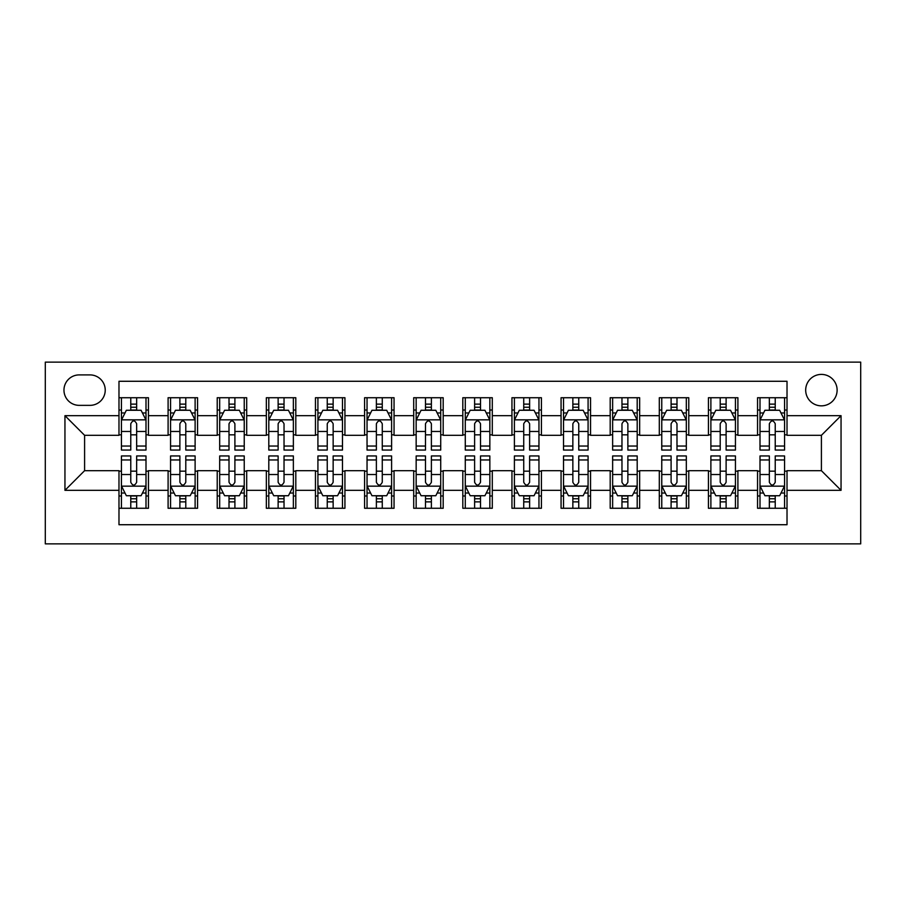 <?xml version="1.0" encoding="UTF-8"?>
<svg xmlns="http://www.w3.org/2000/svg" width="906" height="906" viewBox="0 0 906 906"><rect width="100%" height="100%" fill="white"/><g stroke="black" fill="none" stroke-linecap="round" stroke-linejoin="round"><path stroke-width="1.36" d="M821.402 374.405A15.719 15.719 0 0 0 805.683 390.124A15.719 15.719 0 0 0 821.402 405.843A15.719 15.719 0 0 0 837.121 390.124A15.719 15.719 0 0 0 821.402 374.405M45.3 543.872L860.7 543.872L860.7 362.128L45.3 362.128L45.3 543.872M787.02 397.734L757.552 397.734L757.552 415.673L737.903 415.673L737.903 435.322L757.552 435.322L757.552 415.673M737.903 415.673L737.903 397.734L708.424 397.734L708.424 415.673L688.775 415.673L688.775 435.322L708.424 435.322L708.424 415.673M688.775 415.673L688.775 397.734L659.308 397.734L659.308 415.673L639.659 415.673L639.659 435.322L659.308 435.322L659.308 415.673M639.659 415.673L639.659 397.734L610.191 397.734L610.191 415.673L590.542 415.673L590.542 435.322L610.191 435.322L610.191 415.673M590.542 415.673L590.542 397.734L561.063 397.734L561.063 415.673L541.414 415.673L541.414 435.322L561.063 435.322L561.063 415.673M541.414 415.673L541.414 397.734L511.947 397.734L511.947 415.673L492.298 415.673L492.298 435.322L511.947 435.322L511.947 415.673M492.298 415.673L492.298 397.734L462.819 397.734L462.819 415.673L443.181 415.673L443.181 435.322L462.819 435.322L462.819 415.673M443.181 415.673L443.181 397.734L413.702 397.734L413.702 415.673L394.053 415.673L394.053 435.322L413.702 435.322L413.702 415.673M394.053 415.673L394.053 397.734L364.586 397.734L364.586 415.673L344.937 415.673L344.937 435.322L364.586 435.322L364.586 415.673M344.937 415.673L344.937 397.734L315.458 397.734L315.458 415.673L295.809 415.673L295.809 435.322L315.458 435.322L315.458 415.673M295.809 415.673L295.809 397.734L266.341 397.734L266.341 415.673L246.692 415.673L246.692 435.322L266.341 435.322L266.341 415.673M246.692 415.673L246.692 397.734L217.225 397.734L217.225 415.673L197.576 415.673L197.576 435.322L217.225 435.322L217.225 415.673M197.576 415.673L197.576 397.734L168.097 397.734L168.097 435.322L148.448 435.322L148.448 397.734L118.98 397.734M118.98 508.266L148.448 508.266L148.448 470.678L168.097 470.678L168.097 508.266L197.576 508.266L197.576 470.678L217.225 470.678L217.225 490.327L197.576 490.327M217.225 490.327L217.225 508.266L246.692 508.266L246.692 470.678L266.341 470.678L266.341 490.327L246.692 490.327M266.341 490.327L266.341 508.266L295.809 508.266L295.809 470.678L315.458 470.678L315.458 490.327L295.809 490.327M315.458 490.327L315.458 508.266L344.937 508.266L344.937 470.678L364.586 470.678L364.586 490.327L344.937 490.327M364.586 490.327L364.586 508.266L394.053 508.266L394.053 470.678L413.702 470.678L413.702 490.327L394.053 490.327M413.702 490.327L413.702 508.266L443.181 508.266L443.181 470.678L462.819 470.678L462.819 490.327L443.181 490.327M462.819 490.327L462.819 508.266L492.298 508.266L492.298 470.678L511.947 470.678L511.947 490.327L492.298 490.327M511.947 490.327L511.947 508.266L541.414 508.266L541.414 470.678L561.063 470.678L561.063 490.327L541.414 490.327M561.063 490.327L561.063 508.266L590.542 508.266L590.542 470.678L610.191 470.678L610.191 490.327L590.542 490.327M610.191 490.327L610.191 508.266L639.659 508.266L639.659 470.678L659.308 470.678L659.308 490.327L639.659 490.327M659.308 490.327L659.308 508.266L688.775 508.266L688.775 470.678L708.424 470.678L708.424 490.327L688.775 490.327M708.424 490.327L708.424 508.266L737.903 508.266L737.903 470.678L757.552 470.678L757.552 490.327L737.903 490.327M79.196 405.356L90 405.356A15.232 15.232 0 0 0 105.232 390.124A15.232 15.232 0 0 0 90 374.903L79.196 374.903A15.232 15.232 0 0 0 63.964 390.124A15.232 15.232 0 0 0 79.196 405.356M787.02 415.673L787.02 381.279L118.98 381.279L118.98 435.322L84.598 435.322L84.598 470.678L118.98 470.678L118.98 524.721L787.02 524.721L787.02 470.678L821.402 470.678L821.402 435.322L787.02 435.322L787.02 415.673L841.051 415.673L841.051 490.327L787.02 490.327M118.98 490.327L64.949 490.327L64.949 415.673L118.98 415.673M757.552 490.327L757.552 508.266L787.02 508.266M118.98 410.022L121.438 410.022M130.77 410.022L136.659 410.022M146.002 410.022L148.448 410.022M118.98 434.823L121.438 434.823M130.77 434.823L136.659 434.823M146.002 434.823L148.448 434.823M118.98 471.177L121.438 471.177M130.77 471.177L136.659 471.177M146.002 471.177L148.448 471.177M118.98 495.978L121.438 495.978M130.77 495.978L136.659 495.978M146.002 495.978L148.448 495.978M168.097 434.823L170.554 434.823M179.886 434.823L185.787 434.823M195.118 434.823L197.576 434.823M168.097 410.022L170.554 410.022M179.886 410.022L185.787 410.022M195.118 410.022L197.576 410.022M168.097 471.177L170.554 471.177M179.886 471.177L185.787 471.177M195.118 471.177L197.576 471.177M168.097 495.978L170.554 495.978M179.886 495.978L185.787 495.978M195.118 495.978L197.576 495.978M217.225 471.177L219.682 471.177M229.014 471.177L234.903 471.177M244.235 471.177L246.692 471.177M217.225 495.978L219.682 495.978M229.014 495.978L234.903 495.978M244.235 495.978L246.692 495.978M217.225 410.022L219.682 410.022M229.014 410.022L234.903 410.022M244.235 410.022L246.692 410.022M217.225 434.823L219.682 434.823M229.014 434.823L234.903 434.823M244.235 434.823L246.692 434.823M266.341 471.177L268.799 471.177M278.131 471.177L284.031 471.177M293.363 471.177L295.809 471.177M266.341 495.978L268.799 495.978M278.131 495.978L284.031 495.978M293.363 495.978L295.809 495.978M266.341 410.022L268.799 410.022M278.131 410.022L284.031 410.022M293.363 410.022L295.809 410.022M266.341 434.823L268.799 434.823M278.131 434.823L284.031 434.823M293.363 434.823L295.809 434.823M315.458 471.177L317.915 471.177M327.247 471.177L333.148 471.177M342.479 471.177L344.937 471.177M315.458 495.978L317.915 495.978M327.247 495.978L333.148 495.978M342.479 495.978L344.937 495.978M315.458 410.022L317.915 410.022M327.247 410.022L333.148 410.022M342.479 410.022L344.937 410.022M315.458 434.823L317.915 434.823M327.247 434.823L333.148 434.823M342.479 434.823L344.937 434.823M364.586 471.177L367.043 471.177M376.375 471.177L382.264 471.177M391.596 471.177L394.053 471.177M364.586 495.978L367.043 495.978M376.375 495.978L382.264 495.978M391.596 495.978L394.053 495.978M364.586 410.022L367.043 410.022M376.375 410.022L382.264 410.022M391.596 410.022L394.053 410.022M364.586 434.823L367.043 434.823M376.375 434.823L382.264 434.823M391.596 434.823L394.053 434.823M413.702 471.177L416.16 471.177M425.492 471.177L431.392 471.177M440.724 471.177L443.181 471.177M413.702 495.978L416.16 495.978M425.492 495.978L431.392 495.978M440.724 495.978L443.181 495.978M413.702 410.022L416.16 410.022M425.492 410.022L431.392 410.022M440.724 410.022L443.181 410.022M413.702 434.823L416.16 434.823M425.492 434.823L431.392 434.823M440.724 434.823L443.181 434.823M462.819 471.177L465.276 471.177M474.608 471.177L480.508 471.177M489.84 471.177L492.298 471.177M462.819 495.978L465.276 495.978M474.608 495.978L480.508 495.978M489.84 495.978L492.298 495.978M462.819 410.022L465.276 410.022M474.608 410.022L480.508 410.022M489.84 410.022L492.298 410.022M462.819 434.823L465.276 434.823M474.608 434.823L480.508 434.823M489.84 434.823L492.298 434.823M511.947 471.177L514.404 471.177M523.736 471.177L529.625 471.177M538.957 471.177L541.414 471.177M511.947 495.978L514.404 495.978M523.736 495.978L529.625 495.978M538.957 495.978L541.414 495.978M511.947 410.022L514.404 410.022M523.736 410.022L529.625 410.022M538.957 410.022L541.414 410.022M511.947 434.823L514.404 434.823M523.736 434.823L529.625 434.823M538.957 434.823L541.414 434.823M561.063 471.177L563.521 471.177M572.852 471.177L578.753 471.177M588.085 471.177L590.542 471.177M561.063 495.978L563.521 495.978M572.852 495.978L578.753 495.978M588.085 495.978L590.542 495.978M561.063 410.022L563.521 410.022M572.852 410.022L578.753 410.022M588.085 410.022L590.542 410.022M561.063 434.823L563.521 434.823M572.852 434.823L578.753 434.823M588.085 434.823L590.542 434.823M610.191 471.177L612.637 471.177M621.969 471.177L627.869 471.177M637.201 471.177L639.659 471.177M610.191 495.978L612.637 495.978M621.969 495.978L627.869 495.978M637.201 495.978L639.659 495.978M610.191 410.022L612.637 410.022M621.969 410.022L627.869 410.022M637.201 410.022L639.659 410.022M610.191 434.823L612.637 434.823M621.969 434.823L627.869 434.823M637.201 434.823L639.659 434.823M659.308 471.177L661.765 471.177M671.097 471.177L676.986 471.177M686.318 471.177L688.775 471.177M659.308 495.978L661.765 495.978M671.097 495.978L676.986 495.978M686.318 495.978L688.775 495.978M659.308 410.022L661.765 410.022M671.097 410.022L676.986 410.022M686.318 410.022L688.775 410.022M659.308 434.823L661.765 434.823M671.097 434.823L676.986 434.823M686.318 434.823L688.775 434.823M708.424 471.177L710.882 471.177M720.213 471.177L726.114 471.177M735.446 471.177L737.903 471.177M708.424 495.978L710.882 495.978M720.213 495.978L726.114 495.978M735.446 495.978L737.903 495.978M708.424 410.022L710.882 410.022M720.213 410.022L726.114 410.022M735.446 410.022L737.903 410.022M708.424 434.823L710.882 434.823M720.213 434.823L726.114 434.823M735.446 434.823L737.903 434.823M757.552 471.177L759.998 471.177M769.341 471.177L775.23 471.177M784.562 471.177L787.02 471.177M757.552 495.978L759.998 495.978M769.341 495.978L775.23 495.978M784.562 495.978L787.02 495.978M757.552 410.022L759.998 410.022M769.341 410.022L775.23 410.022M784.562 410.022L787.02 410.022M757.552 434.823L759.998 434.823M769.341 434.823L775.23 434.823M784.562 434.823L787.02 434.823M84.598 435.322L64.949 415.673M84.598 470.678L64.949 490.327M841.051 415.673L821.402 435.322M841.051 490.327L821.402 470.678M136.659 404.121L130.77 404.121M146.002 446.046L136.659 446.046L136.659 450.055L146.002 450.055L146.002 420.09L141.087 410.271L126.353 410.271L121.438 420.09L121.438 450.055L130.77 450.055L130.77 446.046L121.438 446.046M121.438 420.09L121.438 397.734M146.002 420.09L146.002 397.734M130.77 410.271L130.77 397.734M136.659 397.734L136.659 410.271M136.659 446.046L136.659 423.77C134.7 419.988 132.74 419.988 130.77 423.77L130.77 446.046M130.77 501.879L136.659 501.879M121.438 459.954L130.77 459.954L130.77 455.945L121.438 455.945L121.438 485.91L126.353 495.729L141.087 495.729L146.002 485.91L146.002 455.945L136.659 455.945L136.659 459.954L146.002 459.954M146.002 485.91L146.002 508.266M121.438 485.91L121.438 508.266M136.659 495.729L136.659 508.266M130.77 508.266L130.77 495.729M130.77 459.954L130.77 482.23C132.729 486.012 134.7 486.012 136.659 482.23L136.659 459.954M185.787 404.121L179.886 404.121M195.118 446.046L185.787 446.046L185.787 450.055L195.118 450.055L195.118 420.09L190.203 410.271L175.47 410.271L170.554 420.09L170.554 450.055L179.886 450.055L179.886 446.046L170.554 446.046M170.554 420.09L170.554 397.734M195.118 420.09L195.118 397.734M179.886 410.271L179.886 397.734M185.787 397.734L185.787 410.271M185.787 446.046L185.787 423.77C183.827 419.988 181.857 419.988 179.886 423.77L179.886 446.046M234.903 404.121L229.014 404.121M244.235 446.046L234.903 446.046L234.903 450.055L244.235 450.055L244.235 420.09L239.331 410.271L224.586 410.271L219.682 420.09L219.682 450.055L229.014 450.055L229.014 446.046L219.682 446.046M219.682 420.09L219.682 397.734M244.235 420.09L244.235 397.734M229.014 410.271L229.014 397.734M234.903 397.734L234.903 410.271M234.903 446.046L234.903 423.77C232.944 419.988 230.973 419.988 229.014 423.77L229.014 446.046M284.031 404.121L278.131 404.121M293.363 446.046L284.031 446.046L284.031 450.055L293.363 450.055L293.363 420.09L288.448 410.271L273.714 410.271L268.799 420.09L268.799 450.055L278.131 450.055L278.131 446.046L268.799 446.046M268.799 420.09L268.799 397.734M293.363 420.09L293.363 397.734M278.131 410.271L278.131 397.734M284.031 397.734L284.031 410.271M284.031 446.046L284.031 423.77C282.06 419.988 280.101 419.988 278.131 423.77L278.131 446.046M333.148 404.121L327.247 404.121M342.479 446.046L333.148 446.046L333.148 450.055L342.479 450.055L342.479 420.09L337.564 410.271L322.83 410.271L317.915 420.09L317.915 450.055L327.247 450.055L327.247 446.046L317.915 446.046M317.915 420.09L317.915 397.734M342.479 420.09L342.479 397.734M327.247 410.271L327.247 397.734M333.148 397.734L333.148 410.271M333.148 446.046L333.148 423.77C331.188 419.988 329.218 419.988 327.247 423.77L327.247 446.046M179.886 501.879L185.787 501.879M170.554 459.954L179.886 459.954L179.886 455.945L170.554 455.945L170.554 485.91L175.47 495.729L190.203 495.729L195.118 485.91L195.118 455.945L185.787 455.945L185.787 459.954L195.118 459.954M195.118 485.91L195.118 508.266M170.554 485.91L170.554 508.266M185.787 495.729L185.787 508.266M179.886 508.266L179.886 495.729M179.886 459.954L179.886 482.23C181.857 486.012 183.816 486.012 185.787 482.23L185.787 459.954M229.014 501.879L234.903 501.879M219.682 459.954L229.014 459.954L229.014 455.945L219.682 455.945L219.682 485.91L224.586 495.729L239.331 495.729L244.235 485.91L244.235 455.945L234.903 455.945L234.903 459.954L244.235 459.954M244.235 485.91L244.235 508.266M219.682 485.91L219.682 508.266M234.903 495.729L234.903 508.266M229.014 508.266L229.014 495.729M229.014 459.954L229.014 482.23C230.973 486.012 232.933 486.012 234.903 482.23L234.903 459.954M278.131 501.879L284.031 501.879M268.799 459.954L278.131 459.954L278.131 455.945L268.799 455.945L268.799 485.91L273.714 495.729L288.448 495.729L293.363 485.91L293.363 455.945L284.031 455.945L284.031 459.954L293.363 459.954M293.363 485.91L293.363 508.266M268.799 485.91L268.799 508.266M284.031 495.729L284.031 508.266M278.131 508.266L278.131 495.729M278.131 459.954L278.131 482.23C280.09 486.012 282.06 486.012 284.031 482.23L284.031 459.954M327.247 501.879L333.148 501.879M317.915 459.954L327.247 459.954L327.247 455.945L317.915 455.945L317.915 485.91L322.83 495.729L337.564 495.729L342.479 485.91L342.479 455.945L333.148 455.945L333.148 459.954L342.479 459.954M342.479 485.91L342.479 508.266M317.915 485.91L317.915 508.266M333.148 495.729L333.148 508.266M327.247 508.266L327.247 495.729M327.247 459.954L327.247 482.23C329.218 486.012 331.177 486.012 333.148 482.23L333.148 459.954M382.264 404.121L376.375 404.121M391.596 446.046L382.264 446.046L382.264 450.055L391.596 450.055L391.596 420.09L386.692 410.271L371.947 410.271L367.043 420.09L367.043 450.055L376.375 450.055L376.375 446.046L367.043 446.046M367.043 420.09L367.043 397.734M391.596 420.09L391.596 397.734M376.375 410.271L376.375 397.734M382.264 397.734L382.264 410.271M382.264 446.046L382.264 423.77C380.305 419.988 378.334 419.988 376.375 423.77L376.375 446.046M376.375 501.879L382.264 501.879M367.043 459.954L376.375 459.954L376.375 455.945L367.043 455.945L367.043 485.91L371.947 495.729L386.692 495.729L391.596 485.91L391.596 455.945L382.264 455.945L382.264 459.954L391.596 459.954M391.596 485.91L391.596 508.266M367.043 485.91L367.043 508.266M382.264 495.729L382.264 508.266M376.375 508.266L376.375 495.729M376.375 459.954L376.375 482.23C378.334 486.012 380.294 486.012 382.264 482.23L382.264 459.954M431.392 404.121L425.492 404.121M440.724 446.046L431.392 446.046L431.392 450.055L440.724 450.055L440.724 420.09L435.809 410.271L421.075 410.271L416.16 420.09L416.16 450.055L425.492 450.055L425.492 446.046L416.16 446.046M416.16 420.09L416.16 397.734M440.724 420.09L440.724 397.734M425.492 410.271L425.492 397.734M431.392 397.734L431.392 410.271M431.392 446.046L431.392 423.77C429.421 419.988 427.462 419.988 425.492 423.77L425.492 446.046M425.492 501.879L431.392 501.879M416.16 459.954L425.492 459.954L425.492 455.945L416.16 455.945L416.16 485.91L421.075 495.729L435.809 495.729L440.724 485.91L440.724 455.945L431.392 455.945L431.392 459.954L440.724 459.954M440.724 485.91L440.724 508.266M416.16 485.91L416.16 508.266M431.392 495.729L431.392 508.266M425.492 508.266L425.492 495.729M425.492 459.954L425.492 482.23C427.451 486.012 429.421 486.012 431.392 482.23L431.392 459.954M480.508 404.121L474.608 404.121M489.84 446.046L480.508 446.046L480.508 450.055L489.84 450.055L489.84 420.09L484.925 410.271L470.191 410.271L465.276 420.09L465.276 450.055L474.608 450.055L474.608 446.046L465.276 446.046M465.276 420.09L465.276 397.734M489.84 420.09L489.84 397.734M474.608 410.271L474.608 397.734M480.508 397.734L480.508 410.271M480.508 446.046L480.508 423.77C478.549 419.988 476.579 419.988 474.608 423.77L474.608 446.046M474.608 501.879L480.508 501.879M465.276 459.954L474.608 459.954L474.608 455.945L465.276 455.945L465.276 485.91L470.191 495.729L484.925 495.729L489.84 485.91L489.84 455.945L480.508 455.945L480.508 459.954L489.84 459.954M489.84 485.91L489.84 508.266M465.276 485.91L465.276 508.266M480.508 495.729L480.508 508.266M474.608 508.266L474.608 495.729M474.608 459.954L474.608 482.23C476.579 486.012 478.538 486.012 480.508 482.23L480.508 459.954M529.625 404.121L523.736 404.121M538.957 446.046L529.625 446.046L529.625 450.055L538.957 450.055L538.957 420.09L534.053 410.271L519.308 410.271L514.404 420.09L514.404 450.055L523.736 450.055L523.736 446.046L514.404 446.046M514.404 420.09L514.404 397.734M538.957 420.09L538.957 397.734M523.736 410.271L523.736 397.734M529.625 397.734L529.625 410.271M529.625 446.046L529.625 423.77C527.666 419.988 525.707 419.988 523.736 423.77L523.736 446.046M523.736 501.879L529.625 501.879M514.404 459.954L523.736 459.954L523.736 455.945L514.404 455.945L514.404 485.91L519.308 495.729L534.053 495.729L538.957 485.91L538.957 455.945L529.625 455.945L529.625 459.954L538.957 459.954M538.957 485.91L538.957 508.266M514.404 485.91L514.404 508.266M529.625 495.729L529.625 508.266M523.736 508.266L523.736 495.729M523.736 459.954L523.736 482.23C525.695 486.012 527.666 486.012 529.625 482.23L529.625 459.954M578.753 404.121L572.852 404.121M588.085 446.046L578.753 446.046L578.753 450.055L588.085 450.055L588.085 420.09L583.17 410.271L568.436 410.271L563.521 420.09L563.521 450.055L572.852 450.055L572.852 446.046L563.521 446.046M563.521 420.09L563.521 397.734M588.085 420.09L588.085 397.734M572.852 410.271L572.852 397.734M578.753 397.734L578.753 410.271M578.753 446.046L578.753 423.77C576.782 419.988 574.823 419.988 572.852 423.77L572.852 446.046M572.852 501.879L578.753 501.879M563.521 459.954L572.852 459.954L572.852 455.945L563.521 455.945L563.521 485.91L568.436 495.729L583.17 495.729L588.085 485.91L588.085 455.945L578.753 455.945L578.753 459.954L588.085 459.954M588.085 485.91L588.085 508.266M563.521 485.91L563.521 508.266M578.753 495.729L578.753 508.266M572.852 508.266L572.852 495.729M572.852 459.954L572.852 482.23C574.812 486.012 576.782 486.012 578.753 482.23L578.753 459.954M627.869 404.121L621.969 404.121M637.201 446.046L627.869 446.046L627.869 450.055L637.201 450.055L637.201 420.09L632.286 410.271L617.552 410.271L612.637 420.09L612.637 450.055L621.969 450.055L621.969 446.046L612.637 446.046M612.637 420.09L612.637 397.734M637.201 420.09L637.201 397.734M621.969 410.271L621.969 397.734M627.869 397.734L627.869 410.271M627.869 446.046L627.869 423.77C625.91 419.988 623.94 419.988 621.969 423.77L621.969 446.046M621.969 501.879L627.869 501.879M612.637 459.954L621.969 459.954L621.969 455.945L612.637 455.945L612.637 485.91L617.552 495.729L632.286 495.729L637.201 485.91L637.201 455.945L627.869 455.945L627.869 459.954L637.201 459.954M637.201 485.91L637.201 508.266M612.637 485.91L612.637 508.266M627.869 495.729L627.869 508.266M621.969 508.266L621.969 495.729M621.969 459.954L621.969 482.23C623.94 486.012 625.899 486.012 627.869 482.23L627.869 459.954M676.986 404.121L671.097 404.121M686.318 446.046L676.986 446.046L676.986 450.055L686.318 450.055L686.318 420.09L681.414 410.271L666.669 410.271L661.765 420.09L661.765 450.055L671.097 450.055L671.097 446.046L661.765 446.046M661.765 420.09L661.765 397.734M686.318 420.09L686.318 397.734M671.097 410.271L671.097 397.734M676.986 397.734L676.986 410.271M676.986 446.046L676.986 423.77C675.027 419.988 673.067 419.988 671.097 423.77L671.097 446.046M671.097 501.879L676.986 501.879M661.765 459.954L671.097 459.954L671.097 455.945L661.765 455.945L661.765 485.91L666.669 495.729L681.414 495.729L686.318 485.91L686.318 455.945L676.986 455.945L676.986 459.954L686.318 459.954M686.318 485.91L686.318 508.266M661.765 485.91L661.765 508.266M676.986 495.729L676.986 508.266M671.097 508.266L671.097 495.729M671.097 459.954L671.097 482.23C673.056 486.012 675.027 486.012 676.986 482.23L676.986 459.954M726.114 404.121L720.213 404.121M735.446 446.046L726.114 446.046L726.114 450.055L735.446 450.055L735.446 420.09L730.53 410.271L715.797 410.271L710.882 420.09L710.882 450.055L720.213 450.055L720.213 446.046L710.882 446.046M710.882 420.09L710.882 397.734M735.446 420.09L735.446 397.734M720.213 410.271L720.213 397.734M726.114 397.734L726.114 410.271M726.114 446.046L726.114 423.77C724.143 419.988 722.184 419.988 720.213 423.77L720.213 446.046M720.213 501.879L726.114 501.879M710.882 459.954L720.213 459.954L720.213 455.945L710.882 455.945L710.882 485.91L715.797 495.729L730.53 495.729L735.446 485.91L735.446 455.945L726.114 455.945L726.114 459.954L735.446 459.954M735.446 485.91L735.446 508.266M710.882 485.91L710.882 508.266M726.114 495.729L726.114 508.266M720.213 508.266L720.213 495.729M720.213 459.954L720.213 482.23C722.173 486.012 724.143 486.012 726.114 482.23L726.114 459.954M775.23 404.121L769.341 404.121M784.562 446.046L775.23 446.046L775.23 450.055L784.562 450.055L784.562 420.09L779.647 410.271L764.913 410.271L759.998 420.09L759.998 450.055L769.341 450.055L769.341 446.046L759.998 446.046M759.998 420.09L759.998 397.734M784.562 420.09L784.562 397.734M769.341 410.271L769.341 397.734M775.23 397.734L775.23 410.271M775.23 446.046L775.23 423.77C773.271 419.988 771.3 419.988 769.341 423.77L769.341 446.046M769.341 501.879L775.23 501.879M759.998 459.954L769.341 459.954L769.341 455.945L759.998 455.945L759.998 485.91L764.913 495.729L779.647 495.729L784.562 485.91L784.562 455.945L775.23 455.945L775.23 459.954L784.562 459.954M784.562 485.91L784.562 508.266M759.998 485.91L759.998 508.266M775.23 495.729L775.23 508.266M769.341 508.266L769.341 495.729M769.341 459.954L769.341 482.23C771.3 486.012 773.26 486.012 775.23 482.23L775.23 459.954M168.097 490.327L148.448 490.327M168.097 415.673L148.448 415.673M145.877 419.84L121.563 419.84M121.438 412.966L124.994 412.966M142.435 412.966L146.002 412.966M130.77 431.471L121.438 431.471M146.002 431.471L136.659 431.471M136.659 407.247L130.77 407.247M121.563 486.16L145.877 486.16M146.002 493.034L142.435 493.034M124.994 493.034L121.438 493.034M136.659 474.529L146.002 474.529M121.438 474.529L130.77 474.529M130.77 498.753L136.659 498.753M194.994 419.84L170.679 419.84M170.554 412.966L174.122 412.966M191.562 412.966L195.118 412.966M179.886 431.471L170.554 431.471M195.118 431.471L185.787 431.471M185.787 407.247L179.886 407.247M244.11 419.84L219.796 419.84M219.682 412.966L223.238 412.966M240.679 412.966L244.235 412.966M229.014 431.471L219.682 431.471M244.235 431.471L234.903 431.471M234.903 407.247L229.014 407.247M293.238 419.84L268.923 419.84M268.799 412.966L272.355 412.966M289.795 412.966L293.363 412.966M278.131 431.471L268.799 431.471M293.363 431.471L284.031 431.471M284.031 407.247L278.131 407.247M342.355 419.84L318.04 419.84M317.915 412.966L321.483 412.966M338.923 412.966L342.479 412.966M327.247 431.471L317.915 431.471M342.479 431.471L333.148 431.471M333.148 407.247L327.247 407.247M170.679 486.16L194.994 486.16M195.118 493.034L191.562 493.034M174.122 493.034L170.554 493.034M185.787 474.529L195.118 474.529M170.554 474.529L179.886 474.529M179.886 498.753L185.787 498.753M219.796 486.16L244.11 486.16M244.235 493.034L240.679 493.034M223.238 493.034L219.682 493.034M234.903 474.529L244.235 474.529M219.682 474.529L229.014 474.529M229.014 498.753L234.903 498.753M268.923 486.16L293.238 486.16M293.363 493.034L289.795 493.034M272.355 493.034L268.799 493.034M284.031 474.529L293.363 474.529M268.799 474.529L278.131 474.529M278.131 498.753L284.031 498.753M318.04 486.16L342.355 486.16M342.479 493.034L338.923 493.034M321.483 493.034L317.915 493.034M333.148 474.529L342.479 474.529M317.915 474.529L327.247 474.529M327.247 498.753L333.148 498.753M391.471 419.84L367.156 419.84M367.043 412.966L370.599 412.966M388.04 412.966L391.596 412.966M376.375 431.471L367.043 431.471M391.596 431.471L382.264 431.471M382.264 407.247L376.375 407.247M367.156 486.16L391.471 486.16M391.596 493.034L388.04 493.034M370.599 493.034L367.043 493.034M382.264 474.529L391.596 474.529M367.043 474.529L376.375 474.529M376.375 498.753L382.264 498.753M440.599 419.84L416.284 419.84M416.16 412.966L419.716 412.966M437.156 412.966L440.724 412.966M425.492 431.471L416.16 431.471M440.724 431.471L431.392 431.471M431.392 407.247L425.492 407.247M416.284 486.16L440.599 486.16M440.724 493.034L437.156 493.034M419.716 493.034L416.16 493.034M431.392 474.529L440.724 474.529M416.16 474.529L425.492 474.529M425.492 498.753L431.392 498.753M489.716 419.84L465.401 419.84M465.276 412.966L468.844 412.966M486.284 412.966L489.84 412.966M474.608 431.471L465.276 431.471M489.84 431.471L480.508 431.471M480.508 407.247L474.608 407.247M465.401 486.16L489.716 486.16M489.84 493.034L486.284 493.034M468.844 493.034L465.276 493.034M480.508 474.529L489.84 474.529M465.276 474.529L474.608 474.529M474.608 498.753L480.508 498.753M538.844 419.84L514.529 419.84M514.404 412.966L517.96 412.966M535.401 412.966L538.957 412.966M523.736 431.471L514.404 431.471M538.957 431.471L529.625 431.471M529.625 407.247L523.736 407.247M514.529 486.16L538.844 486.16M538.957 493.034L535.401 493.034M517.96 493.034L514.404 493.034M529.625 474.529L538.957 474.529M514.404 474.529L523.736 474.529M523.736 498.753L529.625 498.753M587.96 419.84L563.645 419.84M563.521 412.966L567.077 412.966M584.517 412.966L588.085 412.966M572.852 431.471L563.521 431.471M588.085 431.471L578.753 431.471M578.753 407.247L572.852 407.247M563.645 486.16L587.96 486.16M588.085 493.034L584.517 493.034M567.077 493.034L563.521 493.034M578.753 474.529L588.085 474.529M563.521 474.529L572.852 474.529M572.852 498.753L578.753 498.753M637.077 419.84L612.762 419.84M612.637 412.966L616.205 412.966M633.645 412.966L637.201 412.966M621.969 431.471L612.637 431.471M637.201 431.471L627.869 431.471M627.869 407.247L621.969 407.247M612.762 486.16L637.077 486.16M637.201 493.034L633.645 493.034M616.205 493.034L612.637 493.034M627.869 474.529L637.201 474.529M612.637 474.529L621.969 474.529M621.969 498.753L627.869 498.753M686.204 419.84L661.89 419.84M661.765 412.966L665.321 412.966M682.762 412.966L686.318 412.966M671.097 431.471L661.765 431.471M686.318 431.471L676.986 431.471M676.986 407.247L671.097 407.247M661.89 486.16L686.204 486.16M686.318 493.034L682.762 493.034M665.321 493.034L661.765 493.034M676.986 474.529L686.318 474.529M661.765 474.529L671.097 474.529M671.097 498.753L676.986 498.753M735.321 419.84L711.006 419.84M710.882 412.966L714.438 412.966M731.878 412.966L735.446 412.966M720.213 431.471L710.882 431.471M735.446 431.471L726.114 431.471M726.114 407.247L720.213 407.247M711.006 486.16L735.321 486.16M735.446 493.034L731.878 493.034M714.438 493.034L710.882 493.034M726.114 474.529L735.446 474.529M710.882 474.529L720.213 474.529M720.213 498.753L726.114 498.753M784.437 419.84L760.123 419.84M759.998 412.966L763.565 412.966M781.006 412.966L784.562 412.966M769.341 431.471L759.998 431.471M784.562 431.471L775.23 431.471M775.23 407.247L769.341 407.247M760.123 486.16L784.437 486.16M784.562 493.034L781.006 493.034M763.565 493.034L759.998 493.034M775.23 474.529L784.562 474.529M759.998 474.529L769.341 474.529M769.341 498.753L775.23 498.753"/></g></svg>
